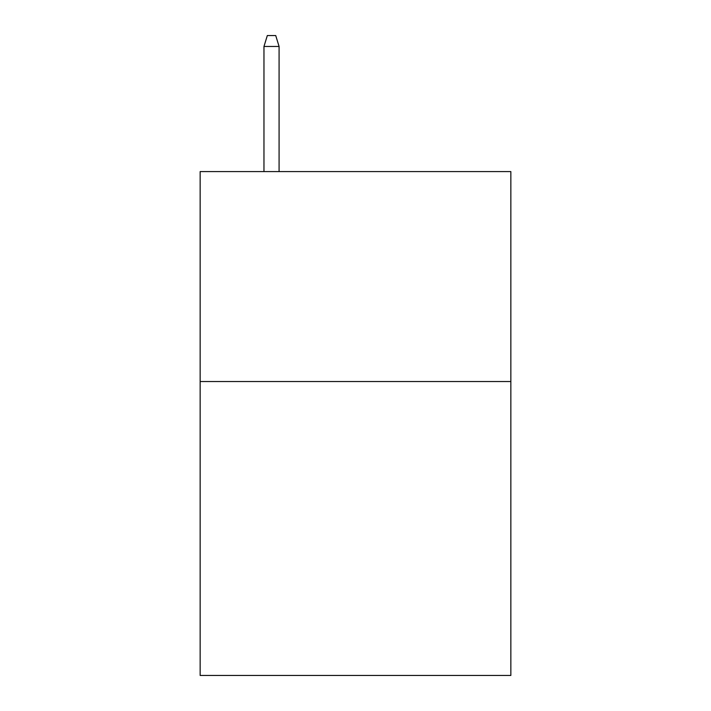 <?xml version="1.0" encoding="UTF-8"?>
<svg xmlns="http://www.w3.org/2000/svg" width="711" height="711" viewBox="0 0 711 711"><rect width="100%" height="100%" fill="white"/><g stroke="black" fill="none" stroke-linecap="round" stroke-linejoin="round"><path stroke-width="1.07" d="M510.853 381.531L510.853 675.45L200.147 675.45L200.147 171.591L510.853 171.591L510.853 381.531L200.147 381.531M279.085 171.591L279.085 46.464L263.968 46.464L263.968 171.591M263.968 46.464L267.327 35.55L275.726 35.55L279.085 46.464"/></g></svg>
